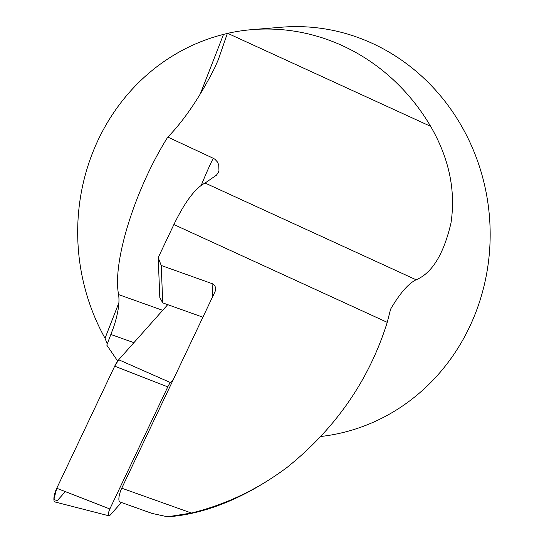 <?xml version="1.0" encoding="UTF-8"?>
<svg xmlns="http://www.w3.org/2000/svg" width="544" height="544" viewBox="0 0 544 544"><rect width="100%" height="100%" fill="white"/><g stroke="black" fill="none" stroke-linecap="round" stroke-linejoin="round"><path stroke-width="0.82" d="M320.783 436.485A205.591 191.549 -94.7 0 0 488.328 262.908A205.591 191.549 -94.7 0 0 372.144 43.296A205.591 191.549 -94.7 0 0 281.785 27.2L252.13 29.621A205.591 191.549 85.3 0 1 342.489 45.716A205.591 191.549 85.3 0 1 430.651 126.364C449.126 158.318 455.899 190.556 450.969 223.088C443.646 254.279 432.031 273.176 416.126 279.786C408.456 283.465 399.949 293.257 390.599 309.162L387.24 322.347C369.233 379.855 335.852 428.203 287.089 467.391C257.625 489.416 225.733 504.628 191.406 513.026L167.6 516.8C210.1 513.917 252.008 493.401 287.089 467.391M202.905 317.2L162.744 302.879L161.228 265.472L158.195 257.625L173.89 224.543C184.906 201.885 195.303 188.054 205.088 183.036L216.376 175.229L218.396 172.421L218.967 170.694L218.729 164.846L217.457 162.003L214.975 159.29L213.221 158.256L167.804 137.061C135.055 189.054 112.2 262.201 118.585 294.59C119.789 302.539 118.136 313.398 113.628 327.175L106.794 345.134L117.674 361.032M167.804 137.061A128.5 41.364 114.6 0 0 214.914 67.402L218.3 59.677L227.365 33.408L223.516 34.401A205.591 191.549 -94.7 0 0 105.04 338.266L107.243 343.985M227.365 33.408L227.712 33.334A205.591 191.549 85.3 0 1 252.13 29.621M167.6 516.8L152.021 513.414M161.228 265.472L212.527 283.791L214.941 285.899L215.737 288.544L215.118 291.468L121.754 488.186A10.282 3.046 109.6 0 0 119.904 501.956L152.442 513.563M159.82 297.616L158.195 257.625L159.82 297.616L162.744 302.879M173.495 379.175L170.469 382.575A10.214 3.026 -70.4 0 0 167.79 386.872L109.847 508.96A5.114 1.516 109.6 0 0 108.963 515.821A5.114 1.516 109.6 0 0 110.099 515.182L121.4 502.493M108.963 515.821L54.992 501.969A10.2 3.019 -70.4 0 1 56.746 488.281L114.689 366.194A15.307 4.536 -70.4 0 1 118.701 359.754L167.729 304.66L118.701 359.754L114.689 366.194L56.746 488.281L53.89 499.48L57.249 500.691L65.328 491.62M118.585 294.59L162.69 310.325M201.287 185.286A128.5 38.06 -70.4 0 1 213.221 158.256M223.516 34.401L200.321 93.881M118.905 302.695L105.04 338.266M110.949 334.499L133.892 342.679M212.622 296.732L212.085 283.614M121.754 488.186L191.406 513.026M173.89 224.543L387.24 322.347M227.712 33.334L430.651 126.364M205.088 183.036L416.126 279.786M109.847 508.96L56.746 488.281M167.79 386.872L114.689 366.194M170.469 382.575L118.701 359.754"/></g></svg>
